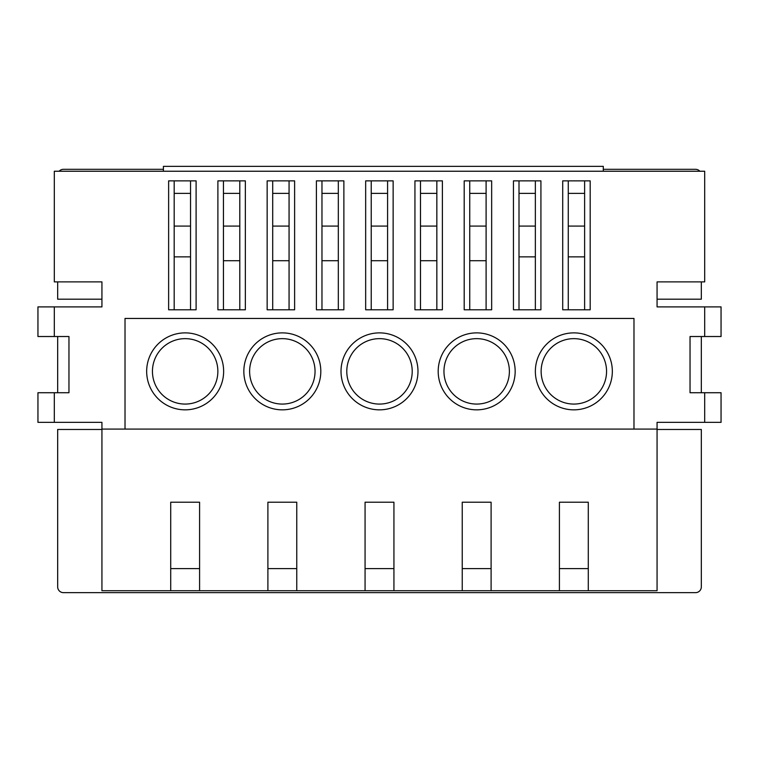 <?xml version="1.0" encoding="UTF-8"?>
<svg xmlns="http://www.w3.org/2000/svg" width="759" height="759" viewBox="0 0 759 759"><rect width="100%" height="100%" fill="white"/><g stroke="black" fill="none" stroke-linecap="round" stroke-linejoin="round"><path stroke-width="1.14" d="M541.139 371.36A32.713 32.713 0 0 0 573.851 404.073A32.713 32.713 0 0 0 606.555 371.36A32.713 32.713 0 0 0 573.851 338.647A32.713 32.713 0 0 0 541.139 371.36M612.333 371.36A38.481 38.481 0 0 0 573.851 332.878A38.481 38.481 0 0 0 535.361 371.36A38.481 38.481 0 0 0 573.851 409.841A38.481 38.481 0 0 0 612.333 371.36M443.958 371.36A32.713 32.713 0 0 0 476.671 404.073A32.713 32.713 0 0 0 509.384 371.36A32.713 32.713 0 0 0 476.671 338.647A32.713 32.713 0 0 0 443.958 371.36M515.162 371.36A38.481 38.481 0 0 0 476.671 332.878A38.481 38.481 0 0 0 438.19 371.36A38.481 38.481 0 0 0 476.671 409.841A38.481 38.481 0 0 0 515.162 371.36M152.445 371.36A32.713 32.713 0 0 0 185.149 404.073A32.713 32.713 0 0 0 217.861 371.36A32.713 32.713 0 0 0 185.149 338.647A32.713 32.713 0 0 0 152.445 371.36M223.639 371.36A38.481 38.481 0 0 0 185.149 332.878A38.481 38.481 0 0 0 146.667 371.36A38.481 38.481 0 0 0 185.149 409.841A38.481 38.481 0 0 0 223.639 371.36M249.616 371.36A32.713 32.713 0 0 0 282.329 404.073A32.713 32.713 0 0 0 315.042 371.36A32.713 32.713 0 0 0 282.329 338.647A32.713 32.713 0 0 0 249.616 371.36M320.81 371.36A38.481 38.481 0 0 0 282.329 332.878A38.481 38.481 0 0 0 243.838 371.36A38.481 38.481 0 0 0 282.329 409.841A38.481 38.481 0 0 0 320.81 371.36M346.787 371.36A32.713 32.713 0 0 0 379.5 404.073A32.713 32.713 0 0 0 412.213 371.36A32.713 32.713 0 0 0 379.5 338.647A32.713 32.713 0 0 0 346.787 371.36M417.981 371.36A38.481 38.481 0 0 0 379.5 332.878A38.481 38.481 0 0 0 341.019 371.36A38.481 38.481 0 0 0 379.5 409.841A38.481 38.481 0 0 0 417.981 371.36M513.454 309.786L513.454 180.86L540.92 180.86L540.92 309.786L513.454 309.786M414.936 309.786L414.936 180.86L442.393 180.86L442.393 309.786L414.936 309.786M316.408 309.786L316.408 180.86L343.874 180.86L343.874 309.786L316.408 309.786M217.89 309.786L217.89 180.86L245.356 180.86L245.356 309.786L217.89 309.786M168.631 309.786L168.631 180.86L196.097 180.86L196.097 309.786L168.631 309.786M267.149 309.786L267.149 180.86L294.615 180.86L294.615 309.786L267.149 309.786M365.667 309.786L365.667 180.86L393.134 180.86L393.134 309.786L365.667 309.786M464.195 309.786L464.195 180.86L491.661 180.86L491.661 309.786L464.195 309.786M562.713 309.786L562.713 180.86L590.179 180.86L590.179 309.786L562.713 309.786M588.282 590.72L588.282 502.211L559.411 502.211L559.411 590.72L657.066 590.72L657.066 422.355L704.694 422.355L704.694 392.726L690.035 392.726L690.035 336.522L704.694 336.522L704.694 306.902L721.05 306.902L721.05 336.522L704.694 336.522M54.306 392.726L54.306 422.355L37.95 422.355L37.95 392.726L68.965 392.726L68.965 336.522L54.306 336.522L54.306 306.902L101.934 306.902L101.934 281.883L54.306 281.883L54.306 171.24L704.694 171.24L704.694 281.883L657.066 281.883L657.066 306.902L704.694 306.902M657.066 429.091L633.983 429.091L633.983 318.448L125.017 318.448L125.017 429.091L101.934 429.091L101.934 422.355L54.306 422.355M704.694 392.726L721.05 392.726L721.05 422.355L704.694 422.355M701.325 336.522L701.325 392.726M125.017 429.091L633.983 429.091M54.306 306.902L37.95 306.902L37.95 336.522L54.306 336.522M57.675 336.522L57.675 392.726M535.361 193.374L519.004 193.374M486.102 193.374L469.745 193.374M436.842 193.374L420.486 193.374M387.583 193.374L371.227 193.374M338.324 193.374L321.968 193.374M289.065 193.374L272.709 193.374M239.797 193.374L223.45 193.374M190.537 193.374L174.181 193.374M584.62 193.374L568.263 193.374M101.934 429.091L101.934 590.72L199.589 590.72L199.589 502.211L170.718 502.211L170.718 590.72M559.411 590.72L491.101 590.72L491.101 502.211L462.24 502.211L462.24 590.72L393.93 590.72L393.93 502.211L365.07 502.211L365.07 590.72L296.76 590.72L296.76 502.211L267.899 502.211L267.899 590.72L199.589 590.72M462.24 590.72L491.101 590.72M365.07 590.72L393.93 590.72M267.899 590.72L296.76 590.72M588.282 568.595L559.411 568.595M199.589 568.595L170.718 568.595M296.76 568.595L267.899 568.595M393.93 568.595L365.07 568.595M491.101 568.595L462.24 568.595M174.181 180.86L174.181 309.786M190.537 309.786L190.537 180.86M223.45 180.86L223.45 309.786M239.797 309.786L239.797 180.86M272.709 180.86L272.709 309.786M289.065 309.786L289.065 180.86M321.968 180.86L321.968 309.786M338.324 309.786L338.324 180.86M371.227 180.86L371.227 309.786M387.583 309.786L387.583 180.86M420.486 180.86L420.486 309.786M436.842 309.786L436.842 180.86M469.745 180.86L469.745 309.786M486.102 309.786L486.102 180.86M519.004 180.86L519.004 309.786M535.361 309.786L535.361 180.86M568.263 180.86L568.263 309.786M584.62 309.786L584.62 180.86M101.934 429.471L57.675 429.471L57.675 586.878A5.768 5.768 0 0 0 63.443 592.646L695.557 592.646A5.768 5.768 0 0 0 701.325 586.878L701.325 429.471L657.066 429.471M657.066 299.198L701.325 299.198L701.325 281.883M699.855 171.24A5.768 5.768 0 0 0 695.557 169.314L603.291 169.314M163.413 169.314L63.443 169.314A5.768 5.768 0 0 0 59.145 171.24M57.675 281.883L57.675 299.198L101.934 299.198M190.537 256.865L174.181 256.865M584.62 256.865L568.263 256.865L584.62 256.865M535.361 256.865L519.004 256.865L535.361 256.865M584.62 226.078L568.263 226.078M535.361 226.078L519.004 226.078M486.102 226.078L469.745 226.078M436.842 226.078L420.486 226.078M387.583 226.078L371.227 226.078M338.324 226.078L321.968 226.078M289.065 226.078L272.709 226.078M239.797 226.078L223.45 226.078M190.537 226.078L174.181 226.078M239.797 260.716L223.45 260.716M289.065 260.716L272.709 260.716M338.324 260.716L321.968 260.716M387.583 260.716L371.227 260.716M436.842 260.716L420.486 260.716M486.102 260.716L469.745 260.716M163.413 171.24L163.413 166.354L603.291 166.354L603.291 171.24"/></g></svg>
